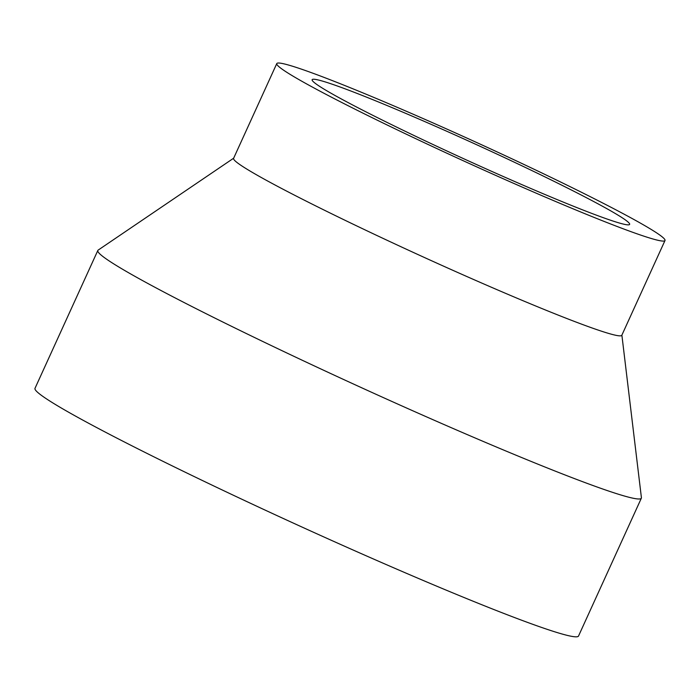 <?xml version="1.0" encoding="UTF-8"?>
<svg xmlns="http://www.w3.org/2000/svg" width="700" height="700" viewBox="0 0 700 700"><rect width="100%" height="100%" fill="white"/><g stroke="black" fill="none" stroke-linecap="round" stroke-linejoin="round"><path stroke-width="1.05" d="M233.651 158.2L98.157 250.101A298.655 15.505 24.5 0 0 97.825 250.486L35 388.342A298.655 15.505 24.5 0 0 300.335 526.295A298.655 15.505 24.5 0 0 578.524 636.038L641.349 498.19A298.655 15.505 24.5 0 0 641.41 497.683L621.88 335.125M97.825 250.486A298.655 15.505 24.5 0 0 363.151 388.447A298.655 15.505 24.5 0 0 641.349 498.19M276.771 63.586L233.581 158.366A213.325 11.078 24.5 0 0 423.098 256.9A213.325 11.078 24.5 0 0 621.81 335.291L665 240.52A213.325 11.078 24.5 0 0 604.109 203.718A213.325 11.078 24.5 0 0 396.078 106.846A213.325 11.078 24.5 0 0 276.771 63.586A213.325 11.078 24.5 0 0 466.287 162.129A213.325 11.078 24.5 0 0 665 240.52M579.836 194.303A174.449 9.056 24.5 0 0 409.71 115.08A174.449 9.056 24.5 0 0 312.139 79.712A174.449 9.056 24.5 0 0 467.127 160.291A174.449 9.056 24.5 0 0 629.624 224.394A174.449 9.056 24.5 0 0 579.836 194.303"/></g></svg>
